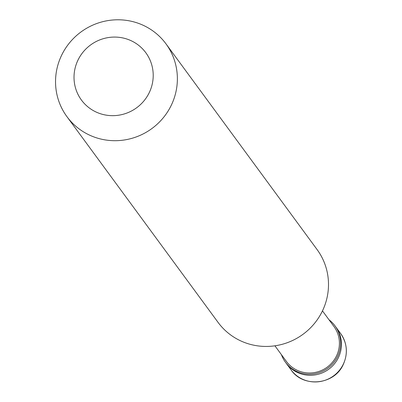 <?xml version="1.0" encoding="UTF-8"?>
<svg xmlns="http://www.w3.org/2000/svg" width="402" height="402" viewBox="0 0 402 402"><rect width="100%" height="100%" fill="white"/><g stroke="black" fill="none" stroke-linecap="round" stroke-linejoin="round"><path stroke-width="0.6" d="M291.098 369.905A30.728 29.954 -36.3 0 0 343.077 364.634A30.728 29.954 143.7 0 0 340.63 333.524C347.308 343.348 348.142 353.775 343.127 364.8C334.082 385.031 303.073 387.95 291.098 369.905L286.224 363.272A30.728 29.954 -36.3 0 0 338.203 357.996A30.728 29.954 143.7 0 0 335.755 326.886A30.728 29.954 143.7 0 1 338.203 357.996A30.728 29.954 -36.3 0 1 286.224 363.272L285.41 362.167A30.728 29.954 -36.3 0 0 337.389 356.891A30.728 29.954 143.7 0 0 334.941 325.781A30.728 29.954 143.7 0 0 328.987 319.751M281.435 354.68A30.728 29.954 -36.3 0 0 285.41 362.167M274.918 345.805L286.4 361.438A29.502 28.753 -36.3 0 0 336.298 356.373A29.502 28.753 143.7 0 0 333.951 326.509L322.469 310.877M66.923 116.625L218.05 322.369A61.456 59.908 -36.3 0 0 322.007 311.821A61.456 59.908 143.7 0 0 317.113 249.602L165.991 43.858A61.456 59.908 143.7 0 1 170.88 106.078A61.456 59.908 -36.3 0 1 66.923 116.625A61.456 59.908 -36.3 0 1 62.034 54.406A61.456 59.908 143.7 0 1 165.991 43.858M78.239 59.576A39.949 38.939 -36.3 0 0 95.822 111.897A39.949 38.939 -36.3 0 0 148.991 93.163A39.949 38.939 143.7 0 0 131.404 40.843A39.949 38.939 143.7 0 0 78.239 59.576M340.63 333.524L334.941 325.781"/></g></svg>

